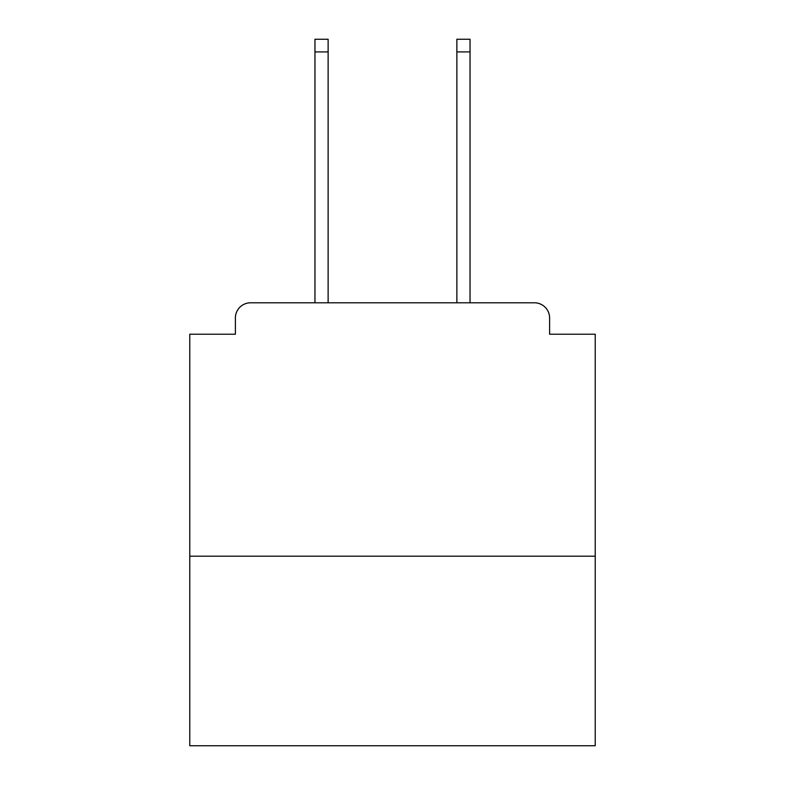<?xml version="1.0" encoding="UTF-8"?>
<svg xmlns="http://www.w3.org/2000/svg" width="785" height="785" viewBox="0 0 785 785"><rect width="100%" height="100%" fill="white"/><g stroke="black" fill="none" stroke-linecap="round" stroke-linejoin="round"><path stroke-width="1.18" d="M595.226 556.202L595.226 334.214L549.608 334.214L549.608 317.994A15.2 15.2 0 0 0 534.408 302.794L250.592 302.794A15.2 15.2 0 0 0 235.392 317.994L235.392 334.214L189.774 334.214L189.774 745.75L595.226 745.75L595.226 556.202L189.774 556.202M235.392 317.994L235.392 334.214M534.408 302.794L471.559 302.794M313.441 302.794L250.592 302.794M549.608 334.214L549.608 317.994M328.13 51.918L314.962 51.918L314.962 39.25L328.13 39.25L328.13 302.794M314.962 51.918L314.962 302.794M470.038 39.25L470.038 51.918L456.87 51.918L456.87 39.25L470.038 39.25M456.87 302.794L456.87 51.918M470.038 302.794L470.038 51.918"/></g></svg>
